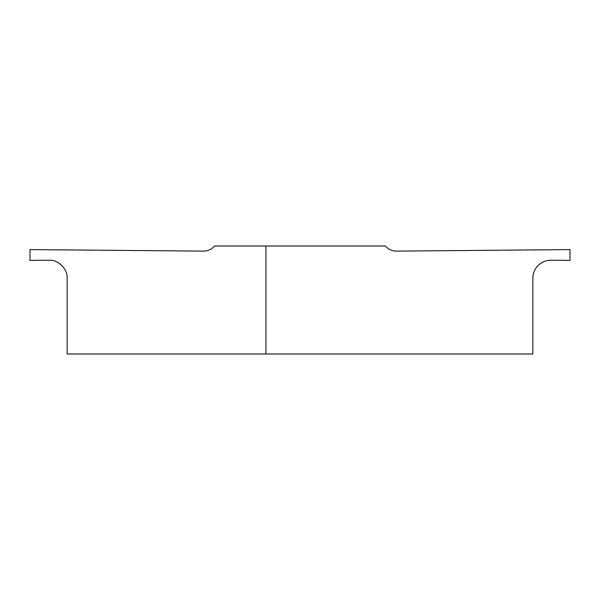 <?xml version="1.0" encoding="UTF-8"?>
<svg xmlns="http://www.w3.org/2000/svg" width="600" height="600" viewBox="0 0 600 600"><rect width="100%" height="100%" fill="white"/><g stroke="black" fill="none" stroke-linecap="round" stroke-linejoin="round"><path stroke-width="0.9" d="M265.95 354L532.845 354L532.845 278.235A18 18 0 0 1 551.002 260.235L570 260.4L570 249.6L396.555 251.115A14.4 14.4 0 0 1 385.425 246L214.575 246C211.62 249.353 207.915 251.055 203.445 251.115L30 249.6L30 260.4L49.155 260.235C58.065 259.433 67.965 269.325 67.155 278.235L67.155 354L265.95 354L265.95 246"/></g></svg>
